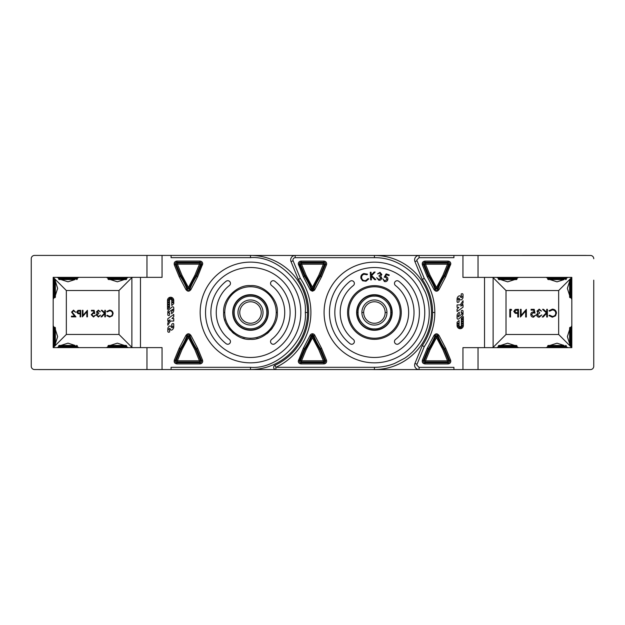 <?xml version="1.0" encoding="UTF-8"?>
<svg xmlns="http://www.w3.org/2000/svg" width="625" height="625" viewBox="0 0 625 625"><rect width="100%" height="100%" fill="white"/><g stroke="black" fill="none" stroke-linecap="round" stroke-linejoin="round"><path stroke-width="0.94" d="M570.109 279.094L571.82 277.383L462.945 277.383L462.945 255.453L374.422 255.453A57.047 57.047 0 0 1 431.469 312.5A57.047 57.047 0 0 1 374.422 369.547L250.5 369.547A57.047 57.047 0 0 0 307.547 312.469A57.047 57.047 0 0 0 250.5 255.422L162.055 255.422L162.055 277.352L53.18 277.352L53.18 347.617L162.055 347.617L162.055 369.547L171.078 369.547L171.078 367.312L250.5 367.312C277.734 369.672 307.672 339.734 305.312 312.5A54.812 54.812 0 0 0 305.312 312.469C307.672 285.234 277.734 255.297 250.5 257.656L171.078 257.656L171.078 255.422M586.219 369.578L590.461 369.578A3.289 3.289 0 0 0 593.75 366.289L593.75 344.867M593.75 328.414L593.75 296.617M593.75 280.164L593.75 366.289M593.75 258.742A3.289 3.289 0 0 0 590.461 255.453L586.281 255.453A2.523 2.523 0 0 0 586.219 255.422L522.32 255.422A2.523 2.523 0 0 0 522.266 255.453M414.602 365.109A4.477 4.477 0 0 1 414.945 363.398L422.281 345.586L424.258 346.664L417.008 364.258L414.945 363.398A4.477 4.477 0 0 0 419.078 369.578L374.422 369.578L462.945 369.578L462.945 347.648L571.82 347.648L570.109 345.945M38.781 255.422L34.539 255.422A3.289 3.289 0 0 0 31.25 258.711L31.25 280.133M31.25 296.586L31.25 328.383M31.25 344.836L31.25 366.258A3.289 3.289 0 0 0 34.539 369.547L38.719 369.547A2.523 2.523 0 0 0 38.781 369.578L102.68 369.578A2.523 2.523 0 0 0 102.734 369.547M569.625 279.727A0.656 0.656 0 0 1 570.281 279.07L570.281 297.711A0.656 0.656 0 0 1 569.625 297.055L569.625 279.727L569.625 297.055M570.281 279.07L571.156 279.07A0.656 0.656 0 0 1 571.82 279.727M570.281 297.711L571.156 297.711A0.656 0.656 0 0 0 571.82 297.055M54.719 279.039L54.719 297.68A0.656 0.656 0 0 0 55.375 297.023L55.375 279.695A0.656 0.656 0 0 0 54.719 279.039L53.844 279.039A0.656 0.656 0 0 0 53.18 279.695M54.719 297.68L53.844 297.68A0.656 0.656 0 0 1 53.18 297.023M126.656 346.078L108.016 346.078A0.656 0.656 0 0 1 108.672 345.422L126 345.422A0.656 0.656 0 0 1 126.656 346.078L126.656 346.953A0.656 0.656 0 0 1 126 347.617M108.016 346.078L108.016 346.953A0.656 0.656 0 0 0 108.672 347.617M516.984 278.922L498.344 278.922A0.656 0.656 0 0 0 499 279.578L516.328 279.578A0.656 0.656 0 0 0 516.984 278.922L516.984 278.047A0.656 0.656 0 0 0 516.328 277.383M498.344 278.922L498.344 278.047A0.656 0.656 0 0 1 499 277.383M273.648 367.312A2.234 2.234 0 0 1 274.945 365.281L275.883 367.312L275.883 369.547L250.5 369.547L275.883 369.547A2.234 2.234 0 0 1 273.648 367.312M291.023 261.633A4.477 4.477 0 0 1 295.156 255.453L374.422 255.453A57.047 57.047 0 0 1 431.469 312.5A57.047 57.047 0 0 1 374.422 369.547L374.422 367.312L275.883 367.312A60.406 60.406 0 0 0 300.336 278.375L298.359 279.445L291.023 261.633L293.094 260.781A2.234 2.234 0 0 1 292.922 259.93C293.094 258.57 293.844 257.828 295.156 257.688L295.156 255.453A4.477 4.477 0 0 0 290.688 259.93M312.461 333.758A2.742 2.742 0 0 0 310.023 335.5L303.359 348.258L298.266 361.156C298.43 362.828 299.344 363.742 301.008 363.898L323.914 363.898C325.562 363.734 326.477 362.82 326.656 361.156A2.742 2.742 0 0 0 326.445 360.117L321.562 348.258L314.898 335.5A2.742 2.742 0 0 0 312.461 333.758L312.461 334.875A1.625 1.625 0 0 1 313.852 335.906L314.898 335.5M298.266 263.844L303.359 276.742L310.023 289.5A2.742 2.742 0 0 0 314.898 289.5L321.562 276.742L326.445 264.883A2.742 2.742 0 0 0 326.656 263.844C326.492 262.195 325.578 261.281 323.914 261.102L301.008 261.102C299.344 261.258 298.43 262.172 298.266 263.844M224.477 319.094L225.156 321.352M225.883 323.211L227.242 325.906M228.484 327.867L230.188 330.055M232.219 332.156L233.945 333.633M236.93 335.664L238.961 336.742M242.633 338.164L244.625 338.695M249.875 339.336L250.5 339.344M256.398 338.688L258.281 338.195M266.891 333.766L268.82 332.125M270.914 329.938L272.492 327.898M250.5 323.242A10.742 10.742 0 0 1 239.766 312.5A10.742 10.742 0 0 1 250.5 301.758A10.742 10.742 0 0 1 261.242 312.5A10.742 10.742 0 0 1 250.5 323.242M263.031 312.5A12.531 12.531 0 0 1 250.5 325.031A12.531 12.531 0 0 1 237.969 312.5A12.531 12.531 0 0 1 250.5 299.969A12.531 12.531 0 0 1 263.031 312.5M250.5 329.953A17.453 17.453 0 0 0 267.953 312.5A17.453 17.453 0 0 0 250.5 295.047A17.453 17.453 0 0 0 233.047 312.5A17.453 17.453 0 0 0 250.5 329.953M324.086 312.5A50.336 50.336 0 0 1 374.422 262.164A50.336 50.336 0 0 1 424.758 312.5A50.336 50.336 0 0 1 374.422 362.836A50.336 50.336 0 0 1 324.086 312.5M419.391 312.5A44.969 44.969 0 0 1 374.422 357.469A44.969 44.969 0 0 1 329.453 312.5A44.969 44.969 0 0 1 374.422 267.531A44.969 44.969 0 0 1 419.391 312.5M395.5 285.531A2.688 2.688 0 0 1 395.977 281.008A2.688 2.688 0 0 1 398.805 281.305A39.594 39.594 0 0 1 398.805 343.695A2.688 2.688 0 0 1 395.039 343.234A2.688 2.688 0 0 1 395.5 339.469A34.227 34.227 0 0 0 395.5 285.531M354.375 341.586A2.688 2.688 0 0 1 350.039 343.695A39.594 39.594 0 0 1 350.039 281.305A2.688 2.688 0 0 1 353.805 281.766A2.688 2.688 0 0 1 353.344 285.531A34.227 34.227 0 0 0 353.344 339.469A2.688 2.688 0 0 1 354.375 341.586M348.695 312.5A25.727 25.727 0 0 1 374.422 286.773A25.727 25.727 0 0 1 400.148 312.5A25.727 25.727 0 0 1 374.422 338.227A25.727 25.727 0 0 1 348.695 312.5A25.727 25.727 0 0 0 374.422 338.227A25.727 25.727 0 0 0 400.148 312.5M392.203 312.5A17.789 17.789 0 0 1 374.422 330.289A17.789 17.789 0 0 1 356.633 312.5A17.789 17.789 0 0 1 374.422 294.711A17.789 17.789 0 0 1 392.203 312.5L391.867 312.516A17.453 17.453 0 0 0 374.422 295.047A17.453 17.453 0 0 0 356.969 312.531A17.453 17.453 0 0 0 374.422 329.984A17.453 17.453 0 0 0 391.867 312.5L390.75 312.516C391.453 304.383 382.539 295.469 374.422 296.172C366.305 295.469 357.383 304.383 358.094 312.5L356.633 312.516M252.445 255.453L295.156 255.453M295.156 257.688L374.422 257.688C388.383 257.477 401.305 262.828 413.18 273.742C415.289 275.82 418.625 279.766 420.281 282.484L425.383 292.328C427.938 298.805 429.219 305.531 429.234 312.5C429.445 326.461 424.094 339.383 413.18 351.258C411.094 353.367 407.156 356.703 404.43 358.367L394.594 363.461C388.117 366.016 381.391 367.297 374.422 367.312M326.445 264.883L325.414 264.461L320.57 276.211L321.562 276.742M303.359 276.742L304.352 276.211L299.508 264.461L300.305 264.133L305.109 275.805L304.352 276.211A64.93 64.93 0 0 1 311.07 289.094A1.625 1.625 0 0 0 312.461 290.125L313.047 288.781L312.461 287.242L318.82 275.273L320.57 276.211A64.93 64.93 0 0 0 313.852 289.094A1.625 1.625 0 0 1 312.461 290.125L312.461 291.242M326.445 360.117L325.414 360.539A1.625 1.625 0 0 1 323.914 362.781L301.008 362.781L301.539 360.805L323.383 360.805L318.82 349.727L319.812 349.195L324.617 360.867L323.383 360.805L323.914 361.922L325.414 360.539L320.57 348.789A64.93 64.93 0 0 1 313.852 335.906L313.047 336.219A65.797 65.797 0 0 0 319.812 349.195L321.562 348.258M318.82 349.727L312.461 337.758L313.047 336.219L312.461 334.875A1.625 1.625 0 0 0 311.07 335.906L311.875 336.219L312.461 335.742L312.461 337.234L311.875 336.219A65.797 65.797 0 0 1 305.109 349.195L306.102 349.727L301.539 360.805L299.508 360.539L304.352 348.789L305.109 349.195L300.305 360.867L301.008 361.922L323.914 361.922L323.914 363.898M318.82 275.273L323.383 264.195L325.414 264.461A1.625 1.625 0 0 0 323.914 262.219L323.383 264.195L301.539 264.195L301.008 261.102M312.461 289.258L312.461 287.766L311.875 288.781L312.461 289.258M310.023 289.5L311.875 288.781A65.797 65.797 0 0 0 305.109 275.805L306.102 275.273L312.461 287.242M312.461 337.758L306.102 349.727M386.109 273.859L389.234 274.922L389 275.609L386.43 274.734L385.398 276.578L386.289 276.727C387.68 277.344 388.164 278.383 387.758 279.852C387.102 281.383 385.977 281.938 384.375 281.523L382.836 278.844L384.648 280.859L387.023 279.57L385.898 277.344L384.219 277.203L386.109 273.859M379.891 273.047L377.492 273.922L380 272.312L381.883 274.594L380.672 276L381.758 278.203C381.359 279.711 380.375 280.398 378.812 280.258L376.664 277.672L378.938 279.531L381.008 278.148L379.039 276.164L379.148 275.469L381.094 274.477L379.891 273.047M370.641 279.898L370.273 272.258L371.055 272.227L371.188 275.094L374.102 272.078L375.133 272.031L371.625 275.633L375.781 279.656L374.766 279.703L371.25 276.297L371.414 279.859L370.641 279.898M363.859 273.516L367.5 274.18L367.047 274.789L364.07 274.234C362.148 274.93 361.375 276.273 361.727 278.273C362.445 280.188 363.82 280.938 365.836 280.523L368.086 278.609L368.789 278.891L365.984 281.234L362.586 280.781L360.938 278.414C360.516 275.969 361.492 274.336 363.859 273.516M277.344 312.484L276.227 312.484A25.727 25.727 0 0 0 250.5 286.742A25.727 25.727 0 0 0 224.773 312.484L224.773 312.469A25.727 25.727 0 0 0 250.5 338.227A25.727 25.727 0 0 0 276.227 312.484A25.727 25.727 0 0 1 250.5 338.227A25.727 25.727 0 0 1 224.773 312.5A25.727 25.727 0 0 0 224.773 312.5L223.656 312.469C222.5 299.125 237.164 284.461 250.5 285.617C263.836 284.461 278.5 299.125 277.344 312.469L277.344 312.484C278.5 325.836 263.844 340.5 250.5 339.344C237.164 340.5 222.5 325.844 223.656 312.5M308.664 312.5A58.164 58.164 0 0 0 298.359 279.445A58.164 58.164 0 0 1 274.945 365.281A58.164 58.164 0 0 0 308.664 312.5A58.164 58.164 0 0 1 274.945 365.281M314.898 289.5L313.047 288.781A65.797 65.797 0 0 1 319.812 275.805L324.617 264.133L323.914 263.078L301.008 263.078L300.305 264.133L301.539 264.195L306.102 275.273M310.023 335.5L311.07 335.906A64.93 64.93 0 0 1 304.352 348.789L303.359 348.258M516.984 346.109L498.344 346.109A0.656 0.656 0 0 1 499 345.453L516.328 345.453A0.656 0.656 0 0 1 516.984 346.109L516.984 346.992A0.656 0.656 0 0 1 516.328 347.648M498.344 346.109L498.344 346.992A0.656 0.656 0 0 0 499 347.648M126.656 278.891L108.016 278.891A0.656 0.656 0 0 0 108.672 279.547L126 279.547A0.656 0.656 0 0 0 126.656 278.891L126.656 278.008A0.656 0.656 0 0 0 126 277.352M108.016 278.891L108.016 278.008A0.656 0.656 0 0 1 108.672 277.352M363.68 312.516A10.742 10.742 0 0 0 374.422 323.273A10.742 10.742 0 0 0 385.156 312.516A10.742 10.742 0 0 0 374.422 301.758A10.742 10.742 0 0 0 363.68 312.516L361.891 312.5A12.531 12.531 0 0 1 374.422 299.969A12.531 12.531 0 0 1 386.953 312.5L386.953 312.516A12.531 12.531 0 0 0 386.953 312.5L385.156 312.516A10.742 10.742 0 0 0 385.156 312.5M361.891 312.516L361.891 312.531A12.531 12.531 0 0 0 374.422 325.062A12.531 12.531 0 0 0 386.953 312.516M358.094 312.5L358.094 312.531C357.383 320.648 366.305 329.57 374.422 328.867C382.531 329.57 391.453 320.648 390.75 312.531L390.75 312.5M453.922 255.453L453.922 257.688L419.078 257.688L419.078 255.453L374.422 255.453L374.422 257.688M372.477 369.547A57.047 57.047 0 0 0 374.422 369.578M414.602 259.93A4.477 4.477 0 0 1 419.078 255.453A4.477 4.477 0 0 0 414.945 261.633L417.008 260.781L424.258 278.375C431.211 288.688 434.734 300.062 434.828 312.5A60.406 60.406 0 0 1 434.828 312.531C434.734 324.969 431.211 336.344 424.258 346.664M445.727 276.742L439.055 289.5C437.352 291.789 435.648 291.789 433.945 289.5L427.281 276.742L422.391 264.883C421.906 262.734 422.75 261.469 424.93 261.102L448.078 261.102C449.734 261.273 450.648 262.188 450.82 263.844L445.727 276.742L444.734 276.211L449.578 264.461A1.625 1.625 0 0 0 448.078 262.219L424.93 262.219A1.625 1.625 0 0 0 423.43 264.461L428.273 276.211L430.023 275.273L425.461 264.195L424.227 264.133L424.93 263.078L425.461 264.195L447.547 264.195L448.078 263.078L448.781 264.133L447.547 264.195L442.984 275.273L436.5 287.539L437.211 288.781L435.797 288.781L436.5 287.539L430.023 275.273M417.008 364.258L416.844 365.109L419.078 367.344L453.922 367.344L453.922 369.578M433.945 335.539C435.648 333.242 437.352 333.242 439.055 335.539L445.727 348.289L443.969 349.227L448.781 360.898L449.578 360.57L444.734 348.82A64.93 64.93 0 0 1 438.016 335.938A1.625 1.625 0 0 0 434.992 335.938L435.797 336.25L442.984 349.758L443.969 349.227A65.797 65.797 0 0 1 437.211 336.25L430.023 349.758L427.281 348.289L433.945 335.539L434.992 335.938A64.93 64.93 0 0 1 428.273 348.82L423.43 360.57A1.625 1.625 0 0 0 424.93 362.812L448.078 362.812A1.625 1.625 0 0 0 449.578 360.57L450.609 360.148L450.82 361.188C450.648 362.844 449.734 363.758 448.078 363.93L424.93 363.93C422.75 363.562 421.906 362.297 422.391 360.148L427.281 348.289M422.281 345.586A58.164 58.164 0 0 0 432.586 312.5L434.828 312.516M450.609 264.883L448.781 264.133L443.969 275.805L442.984 275.273M442.984 349.758L447.547 360.836L448.781 360.898L448.078 361.953L447.547 360.836L425.461 360.836L424.93 361.953L424.227 360.898L425.461 360.836L430.023 349.758M422.391 360.148L424.227 360.898L429.031 349.227A65.797 65.797 0 0 0 435.797 336.25L439.055 335.539M443.969 275.805L444.734 276.211A64.93 64.93 0 0 0 438.016 289.094L437.211 288.781A65.797 65.797 0 0 1 443.969 275.805M432.586 312.531A58.164 58.164 0 0 0 422.281 279.445L414.945 261.633M422.391 264.883L424.227 264.133L429.031 275.805A65.797 65.797 0 0 1 435.797 288.781L434.992 289.094A64.93 64.93 0 0 0 428.273 276.211L427.281 276.742M432.586 312.5A58.164 58.164 0 0 0 422.281 279.445L424.258 278.375M569.648 345.477L558.656 334.484L506.016 334.484L493.125 347.383L492.125 347.648M492.125 277.383L493.125 277.648L506.016 290.547L558.656 290.547L569.648 279.555M571.82 347.555L570.953 345.961M569.625 343.727L567.359 336.648L569.625 329.555M570.953 327.32L571.82 325.734M571.82 299.305L570.953 297.711M569.625 295.477L567.359 288.398L569.625 281.305M570.953 279.07L571.82 277.477M564.094 279.578L557.016 281.844L549.93 279.578M547.688 278.242L546.102 277.383M567.922 277.383L566.336 278.242M514.75 279.578L507.664 281.844L500.578 279.578M498.344 278.242L496.75 277.383M518.578 277.383L516.984 278.242M549.93 345.453L557.016 343.195L564.094 345.453M566.336 346.789L567.922 347.648M546.102 347.648L547.688 346.789M500.578 345.453L507.664 343.195L514.75 345.453M516.984 346.789L518.578 347.648M496.75 347.648L498.344 346.789M571.82 347.648L571.82 277.383M478.039 277.383L478.039 255.453L462.945 255.453M590.461 255.453L478.039 255.453M478.039 347.648L478.039 369.578L590.461 369.578M462.945 369.578L478.039 369.578M461.664 312.695L462.18 312.984L462.047 314L458.164 316.898L458.141 315.531L459.266 314.422L459.266 312.203L458.094 313.266A3.086 3.086 0 0 0 457.078 315.555L457.078 318.156A1.008 1.008 0 0 0 458.742 318.93L461.75 316.406A3.578 3.578 0 0 0 463.031 313.664L463.031 311.141A0.742 0.742 0 0 0 462.289 310.398L462.266 310.398A1.648 1.648 0 0 0 461.406 310.633L461.109 313.031L461.664 312.695M461.32 325.578A1.117 1.117 0 0 1 460.203 326.695A1.117 1.117 0 0 1 459.086 325.578L459.086 320.438L457.078 322.258L457.078 325.578A3.125 3.125 0 0 0 460.203 328.703A3.125 3.125 0 0 0 463.328 325.578L463.328 316.578L461.32 318.406L461.32 325.578M462.852 325.875A0.523 0.523 0 0 1 462.328 326.398A0.523 0.523 0 0 1 461.797 325.875A0.523 0.523 0 0 1 462.328 325.344A0.523 0.523 0 0 1 462.852 325.875M461.633 327.484A0.523 0.523 0 0 1 461.109 328.016A0.523 0.523 0 0 1 460.586 327.484A0.523 0.523 0 0 1 461.109 326.961A0.523 0.523 0 0 1 461.633 327.484M462.852 323.656A0.523 0.523 0 0 1 462.328 324.18A0.523 0.523 0 0 1 461.797 323.656A0.523 0.523 0 0 1 462.328 323.125A0.523 0.523 0 0 1 462.852 323.656M462.852 321.43A0.523 0.523 0 0 1 462.328 321.961A0.523 0.523 0 0 1 461.797 321.43A0.523 0.523 0 0 1 462.328 320.906A0.523 0.523 0 0 1 462.852 321.43M462.852 319.211A0.523 0.523 0 0 1 462.328 319.734A0.523 0.523 0 0 1 461.797 319.211A0.523 0.523 0 0 1 462.328 318.688A0.523 0.523 0 0 1 462.852 319.211M458.617 323.672A0.523 0.523 0 0 1 458.094 324.195A0.523 0.523 0 0 1 457.562 323.672A0.523 0.523 0 0 1 458.094 323.141A0.523 0.523 0 0 1 458.617 323.672M458.617 325.875A0.523 0.523 0 0 1 458.094 326.398A0.523 0.523 0 0 1 457.562 325.875A0.523 0.523 0 0 1 458.094 325.344A0.523 0.523 0 0 1 458.617 325.875M459.797 327.484A0.523 0.523 0 0 1 459.266 328.016A0.523 0.523 0 0 1 458.742 327.484A0.523 0.523 0 0 1 459.266 326.961A0.523 0.523 0 0 1 459.797 327.484M457.078 309.188L457.078 311.523L463.031 307.188L463.031 304.711L460.797 306.156L463.031 302.945L463.031 300.734L460.305 304.898L457.078 304.898L457.078 307.352L458.898 307.352L457.078 309.188M461.414 297.555A0.922 0.922 0 0 1 460.5 296.727A1.086 1.086 0 0 0 459.141 295.852A3.57 3.57 0 0 0 457.078 299.086L457.078 301.711A0.703 0.703 0 0 0 458.141 302.328L459.047 301.797L459.047 299.75L458.094 299.695L458.094 298.758A0.703 0.703 0 0 1 459.219 298.344L459.664 299.25A1.25 1.25 0 0 0 461.25 299.859A3.094 3.094 0 0 0 463.031 297.156L463.031 294.578A0.891 0.891 0 0 0 462.141 293.688L462.117 293.688A0.984 0.984 0 0 0 461.688 293.789L461.188 294.031L461.188 296.023L461.969 296.227L461.969 296.992A0.562 0.562 0 0 1 461.414 297.555M552.336 309.141L548.984 310.742L549.594 311.203L552.383 309.922C554.438 310.07 555.57 311.156 555.781 313.18C555.562 315.227 554.414 316.305 552.328 316.422L549.594 315.141L548.984 315.594L552.328 317.211L555.492 315.867L556.469 313.125C556.227 310.641 554.844 309.305 552.336 309.141M547.414 317.008L547.414 309.336L546.727 309.336L546.727 312.258L543.523 309.336L542.539 309.336L546.312 312.781L542.242 317.008L543.164 317.008L546.727 313.305L546.727 317.008L547.414 317.008M539.211 309.922L541.508 311.109L539.219 309.141L536.984 311.133L537.875 312.711L536.586 314.727C536.773 316.289 537.656 317.117 539.242 317.211L541.805 314.945L539.227 316.422L537.273 314.797L539.641 313.172L539.641 312.383L537.672 311.125L539.211 309.922M534.227 309.336L531.078 309.336L531.078 310.125L533.688 310.125L534.102 312.141L533.195 311.992C531.672 312.125 530.867 312.961 530.781 314.5C530.898 316.18 531.789 317.078 533.461 317.211L535.797 315.039L533.414 316.422L531.469 314.477L533.32 312.781L535.016 313.172L534.227 309.336M525.664 317.008L526.352 317.008L526.352 309.336L521.133 315.375L521.133 309.336L520.445 309.336L520.445 317.008L525.664 310.984L525.664 317.008M518.477 317.008L518.477 309.336L515.227 309.453L513.758 311.391L515.289 313.344L517.789 313.469L517.789 317.008L518.477 317.008M517.789 310.125L517.789 312.68L516.445 312.695L514.445 311.398L516.383 310.125L517.789 310.125M511.688 310.125L511.234 309.336L509.82 309.336L509.82 317.008L510.508 317.008L510.508 310.125L511.688 310.125M565.68 279.578A0.656 0.656 0 0 0 566.336 278.922L547.688 278.922A0.656 0.656 0 0 0 548.352 279.578L563.922 279.578M566.336 278.922L566.336 278.047A0.656 0.656 0 0 0 565.68 277.383M547.688 278.922L547.688 278.047A0.656 0.656 0 0 1 548.352 277.383M76.648 279.547A0.656 0.656 0 0 0 77.312 278.891L58.664 278.891A0.656 0.656 0 0 0 59.32 279.547L74.898 279.547M77.312 278.891L77.312 278.008A0.656 0.656 0 0 0 76.648 277.352M58.664 278.891L58.664 278.008A0.656 0.656 0 0 1 59.32 277.352M61.078 279.547L59.32 279.547M569.625 327.977A0.656 0.656 0 0 1 570.281 327.32L570.281 345.961A0.656 0.656 0 0 1 569.625 345.305L569.625 327.977L569.625 345.305M570.281 327.32L571.156 327.32A0.656 0.656 0 0 1 571.82 327.977M570.281 345.961L571.156 345.961A0.656 0.656 0 0 0 571.82 345.305M76.648 345.422A0.656 0.656 0 0 1 77.312 346.078L58.664 346.078A0.656 0.656 0 0 1 59.32 345.422L74.898 345.422M61.078 345.422L59.32 345.422M77.312 346.078L77.312 346.953A0.656 0.656 0 0 1 76.648 347.617M58.664 346.078L58.664 346.953A0.656 0.656 0 0 0 59.32 347.617M232.719 312.484A17.789 17.789 0 0 0 250.5 330.289A17.789 17.789 0 0 0 268.289 312.469A17.789 17.789 0 0 0 250.5 294.68A17.789 17.789 0 0 0 232.719 312.484M205.531 312.484A44.969 44.969 0 0 1 205.531 312.469L205.531 312.5A44.969 44.969 0 0 0 250.5 357.469A44.969 44.969 0 0 0 295.469 312.5L295.469 312.469A44.969 44.969 0 0 0 250.5 267.5A44.969 44.969 0 0 0 205.531 312.469M290.102 312.5A39.594 39.594 0 0 1 274.883 343.695A2.688 2.688 0 0 1 271.117 343.234A2.688 2.688 0 0 1 271.578 339.469A34.227 34.227 0 0 0 284.727 312.5L284.727 312.469A34.227 34.227 0 0 0 271.578 285.5A2.688 2.688 0 0 1 271.117 281.734A2.688 2.688 0 0 1 274.883 281.266A39.594 39.594 0 0 1 290.102 312.469L290.102 312.484A39.594 39.594 0 0 0 290.102 312.469M230.453 341.586A2.688 2.688 0 0 0 229.422 339.469A34.227 34.227 0 0 1 229.422 285.5A2.688 2.688 0 0 0 228.945 280.969A2.688 2.688 0 0 0 226.117 281.266A39.594 39.594 0 0 0 226.117 343.695A2.688 2.688 0 0 0 230.453 341.586M300.836 312.484A50.336 50.336 0 0 0 250.5 262.133A50.336 50.336 0 0 0 200.164 312.469L200.164 312.484A50.336 50.336 0 0 0 250.5 362.836A50.336 50.336 0 0 0 300.836 312.484L300.836 312.469M197.641 276.711L190.977 289.461C189.273 291.758 187.57 291.758 185.867 289.461L179.195 276.711L174.312 264.852C173.828 262.703 174.672 261.438 176.844 261.07L199.992 261.07C201.648 261.242 202.562 262.156 202.734 263.812L197.641 276.711L196.648 276.18L201.492 264.43A1.625 1.625 0 0 0 199.992 262.188L176.844 262.188A1.625 1.625 0 0 0 175.344 264.43L180.188 276.18L181.938 275.242L177.375 264.164L176.141 264.102L176.844 263.047L177.375 264.164L199.461 264.164L199.992 263.047L200.695 264.102L199.461 264.164L194.898 275.242L188.422 287.5L189.125 288.75L187.711 288.75L188.422 287.5L181.938 275.242M185.867 335.5C187.57 333.211 189.273 333.211 190.977 335.5L197.641 348.258L195.891 349.195L200.695 360.867L201.492 360.539L196.648 348.789A64.93 64.93 0 0 1 189.93 335.906A1.625 1.625 0 0 0 186.906 335.906L187.711 336.219L194.898 349.727L195.891 349.195A65.797 65.797 0 0 1 189.125 336.219L181.938 349.727L179.195 348.258L185.867 335.5L186.906 335.906A64.93 64.93 0 0 1 180.188 348.789L175.344 360.539A1.625 1.625 0 0 0 176.844 362.781L199.992 362.781A1.625 1.625 0 0 0 201.492 360.539L202.531 360.117L202.734 361.156C202.562 362.812 201.648 363.727 199.992 363.898L176.844 363.898C174.672 363.531 173.828 362.266 174.312 360.117L179.195 348.258M307.547 312.5A57.047 57.047 0 0 0 307.547 312.484L305.312 312.484M172.82 309.297L172.695 310.414L171.57 311.523L171.57 313.742L172.75 312.68A3.086 3.086 0 0 0 173.758 310.391L173.758 307.789A1.008 1.008 0 0 0 172.102 307.016L169.086 309.539A3.578 3.578 0 0 0 167.812 312.281L167.812 314.805A0.742 0.742 0 0 0 168.555 315.547L168.555 315.547A1.648 1.648 0 0 0 169.43 315.312L169.727 312.914L168.656 312.961L168.789 311.945L172.82 309.297M202.531 264.852L200.695 264.102L195.891 275.773L194.898 275.242M194.898 349.727L199.461 360.805L200.695 360.867L199.992 361.922L199.461 360.805L177.375 360.805L176.844 361.922L176.141 360.867L177.375 360.805L181.938 349.727M174.312 360.117L176.141 360.867L180.953 349.195A65.797 65.797 0 0 0 187.711 336.219L190.977 335.5M195.891 275.773L196.648 276.18A64.93 64.93 0 0 0 189.93 289.062L189.125 288.75A65.797 65.797 0 0 1 195.891 275.773M174.312 264.852L176.141 264.102L180.953 275.773A65.797 65.797 0 0 1 187.711 288.75L186.906 289.062A64.93 64.93 0 0 0 180.188 276.18L179.195 276.711M132.875 347.617L131.875 347.352L118.984 334.453L66.344 334.453L66.344 290.516L118.984 290.516L131.875 277.617L132.875 277.352M66.344 290.516L55.352 279.523M54.891 279.055L53.18 277.352M75.07 279.547L67.984 281.805L60.906 279.547M58.664 278.211L57.078 277.352M78.898 277.352L77.312 278.211M124.422 279.547L117.336 281.805L110.25 279.547M108.016 278.211L106.422 277.352M128.25 277.352L126.656 278.211M55.375 281.273L57.641 288.359L55.375 295.445M54.047 297.68L53.18 299.266M53.18 277.445L54.047 279.039M66.344 334.453L55.352 345.445M54.891 345.906L53.18 347.617M55.375 329.523L57.641 336.609L55.375 343.695M54.047 345.93L53.18 347.523M53.18 325.695L54.047 327.289M60.906 345.422L67.984 343.156L75.07 345.422M77.312 346.758L78.898 347.617M57.078 347.617L58.664 346.758M110.25 345.422L117.336 343.156L124.422 345.422M126.656 346.758L128.25 347.617M106.422 347.617L108.016 346.758M146.961 347.617L146.961 369.547L162.055 369.547M171.078 369.547L250.5 369.547L250.5 367.312M162.055 255.422L146.961 255.422L146.961 277.352M146.961 255.422L34.539 255.422M31.25 258.711L31.25 366.258M34.539 369.547L146.961 369.547M173.758 316.758L173.758 314.422L167.812 318.758L167.812 321.234L170.039 319.789L167.812 323L167.812 325.211L170.531 321.047L173.758 321.047L173.758 318.594L171.938 318.594L173.758 316.758M169.516 300.367A1.117 1.117 0 0 1 170.633 299.25A1.117 1.117 0 0 1 171.75 300.367L171.75 305.508L173.758 303.688L173.758 300.367A3.125 3.125 0 0 0 170.633 297.242A3.125 3.125 0 0 0 167.508 300.367L167.508 309.367L169.516 307.539L169.516 300.367M173.273 302.273A0.523 0.523 0 0 1 172.75 302.805A0.523 0.523 0 0 1 172.219 302.273A0.523 0.523 0 0 1 172.75 301.75A0.523 0.523 0 0 1 173.273 302.273M173.273 300.07A0.523 0.523 0 0 1 172.75 300.602A0.523 0.523 0 0 1 172.219 300.07A0.523 0.523 0 0 1 172.75 299.547A0.523 0.523 0 0 1 173.273 300.07M172.094 298.461A0.523 0.523 0 0 1 171.57 298.984A0.523 0.523 0 0 1 171.047 298.461A0.523 0.523 0 0 1 171.57 297.93A0.523 0.523 0 0 1 172.094 298.461M169.039 300.07A0.523 0.523 0 0 1 168.508 300.602A0.523 0.523 0 0 1 167.984 300.07A0.523 0.523 0 0 1 168.508 299.547A0.523 0.523 0 0 1 169.039 300.07M170.258 298.461A0.523 0.523 0 0 1 169.727 298.984A0.523 0.523 0 0 1 169.203 298.461A0.523 0.523 0 0 1 169.727 297.93A0.523 0.523 0 0 1 170.258 298.461M169.039 302.289A0.523 0.523 0 0 1 168.508 302.82A0.523 0.523 0 0 1 167.984 302.289A0.523 0.523 0 0 1 168.508 301.766A0.523 0.523 0 0 1 169.039 302.289M169.039 304.516A0.523 0.523 0 0 1 168.508 305.039A0.523 0.523 0 0 1 167.984 304.516A0.523 0.523 0 0 1 168.508 303.984A0.523 0.523 0 0 1 169.039 304.516M169.039 306.734A0.523 0.523 0 0 1 168.508 307.258A0.523 0.523 0 0 1 167.984 306.734A0.523 0.523 0 0 1 168.508 306.203A0.523 0.523 0 0 1 169.039 306.734M169.422 328.391A0.922 0.922 0 0 1 170.336 329.219A1.086 1.086 0 0 0 171.703 330.094A3.57 3.57 0 0 0 173.758 326.859L173.758 324.234A0.703 0.703 0 0 0 172.695 323.617L171.797 324.148L171.797 326.195L172.75 326.25L172.75 327.188A0.703 0.703 0 0 1 171.617 327.602L171.172 326.695A1.25 1.25 0 0 0 169.594 326.086A3.094 3.094 0 0 0 167.812 328.789L167.812 331.367A0.891 0.891 0 0 0 168.695 332.258L168.695 332.258A0.984 0.984 0 0 0 169.148 332.156L169.648 331.914L169.648 329.922L168.867 329.719L168.867 328.953A0.562 0.562 0 0 1 169.422 328.391M109.586 310.141L106.734 311.508L107.242 311.906L109.625 310.812C111.383 310.938 112.344 311.859 112.523 313.586C112.336 315.336 111.359 316.258 109.586 316.352L107.242 315.258L106.734 315.648L109.578 317.023L112.281 315.883L113.109 313.547C112.906 311.422 111.727 310.289 109.586 310.141M105.391 316.859L105.391 310.312L104.805 310.312L104.805 312.805L102.07 310.312L101.234 310.312L104.453 313.25L100.984 316.859L101.766 316.859L104.805 313.695L104.805 316.859L105.391 316.859M98.398 310.812L100.352 311.82L98.406 310.141L96.492 311.844L97.258 313.188L96.156 314.914L98.422 317.023L100.602 315.094L98.406 316.352L96.742 314.969L98.758 313.586L98.758 312.914L97.078 311.836L98.398 310.812M94.141 310.312L91.453 310.312L91.453 310.984L93.68 310.984L94.031 312.703L93.266 312.578L91.203 314.719L93.484 317.023L95.484 315.18L93.453 316.352L91.789 314.695L93.367 313.25L94.812 313.586L94.141 310.312M86.836 316.859L87.43 316.859L87.43 310.312L82.977 315.461L82.977 310.312L82.391 310.312L82.391 316.859L86.836 311.719L86.836 316.859M80.711 316.859L80.711 310.312L77.938 310.406L76.68 312.062L77.992 313.727L80.125 313.836L80.125 316.859L80.711 316.859M80.125 310.984L80.125 313.164L78.977 313.18L77.273 312.07L78.93 310.984L80.125 310.984M73.57 310.812L75.672 312.32L73.539 310.141L71.562 312.086L74.523 316.188L71.477 316.188L71.477 316.859L75.93 316.859L72.148 312.141L73.57 310.812M565.68 345.453A0.656 0.656 0 0 1 566.336 346.109L547.688 346.109A0.656 0.656 0 0 1 548.352 345.453L563.922 345.453M566.336 346.109L566.336 346.992A0.656 0.656 0 0 1 565.68 347.648M547.688 346.109L547.688 346.992A0.656 0.656 0 0 0 548.352 347.648M54.719 327.289L54.719 345.93A0.656 0.656 0 0 0 55.375 345.273L55.375 327.945A0.656 0.656 0 0 0 54.719 327.289L53.844 327.289A0.656 0.656 0 0 0 53.18 327.945M54.719 345.93L53.844 345.93A0.656 0.656 0 0 1 53.18 345.273M571.156 297.711L571.156 279.07M53.844 297.68L53.844 279.039M108.016 346.953L126.656 346.953M498.344 278.047L516.984 278.047M301.008 363.898L301.008 362.781A1.625 1.625 0 0 1 299.508 360.539L298.477 360.117M298.477 264.883L299.508 264.461A1.625 1.625 0 0 1 301.008 262.219L323.914 262.219L323.914 261.102M267.953 312.5A17.453 17.453 0 0 0 250.5 295.047A17.453 17.453 0 0 0 233.047 312.5M250.5 296.172A16.328 16.328 0 0 1 266.828 312.5A16.328 16.328 0 0 1 250.5 328.828A16.328 16.328 0 0 1 234.172 312.5A16.328 16.328 0 0 1 250.5 296.172M401.266 312.5A26.844 26.844 0 0 0 374.422 285.656A26.844 26.844 0 0 0 347.578 312.5A26.844 26.844 0 0 0 374.422 339.344A26.844 26.844 0 0 0 401.266 312.5M300.336 278.375L293.094 260.781M498.344 346.992L516.984 346.992M108.016 278.008L126.656 278.008M419.078 257.688L416.844 259.93L417.008 260.781M484.531 347.648L484.531 277.383M445.727 348.289L450.609 360.148M424.93 363.93L424.93 361.953L448.078 361.953L448.078 363.93M424.93 261.102L424.93 263.078L448.078 263.078L448.078 261.102M433.945 289.5L434.992 289.094A1.625 1.625 0 0 0 438.016 289.094L439.055 289.5M419.078 367.344L419.078 369.578M493.125 277.648L493.125 347.383M506.016 334.484L506.016 290.547M558.656 290.547L558.656 334.484M547.688 278.047L566.336 278.047M58.664 278.008L77.312 278.008M571.156 345.961L571.156 327.32M58.664 346.953L77.312 346.953M307.547 312.469A57.047 57.047 0 0 0 250.5 255.422L250.5 257.656M276.227 312.469A25.727 25.727 0 0 0 250.5 286.742A25.727 25.727 0 0 0 224.773 312.469M140.469 277.352L140.469 347.617M197.641 348.258L202.531 360.117M176.844 363.898L176.844 361.922L199.992 361.922L199.992 363.898M176.844 261.07L176.844 263.047L199.992 263.047L199.992 261.07M185.867 289.461L186.906 289.062A1.625 1.625 0 0 0 189.93 289.062L190.977 289.461M131.875 347.352L131.875 277.617M118.984 290.516L118.984 334.453M547.688 346.992L566.336 346.992M53.844 345.93L53.844 327.289"/></g></svg>
